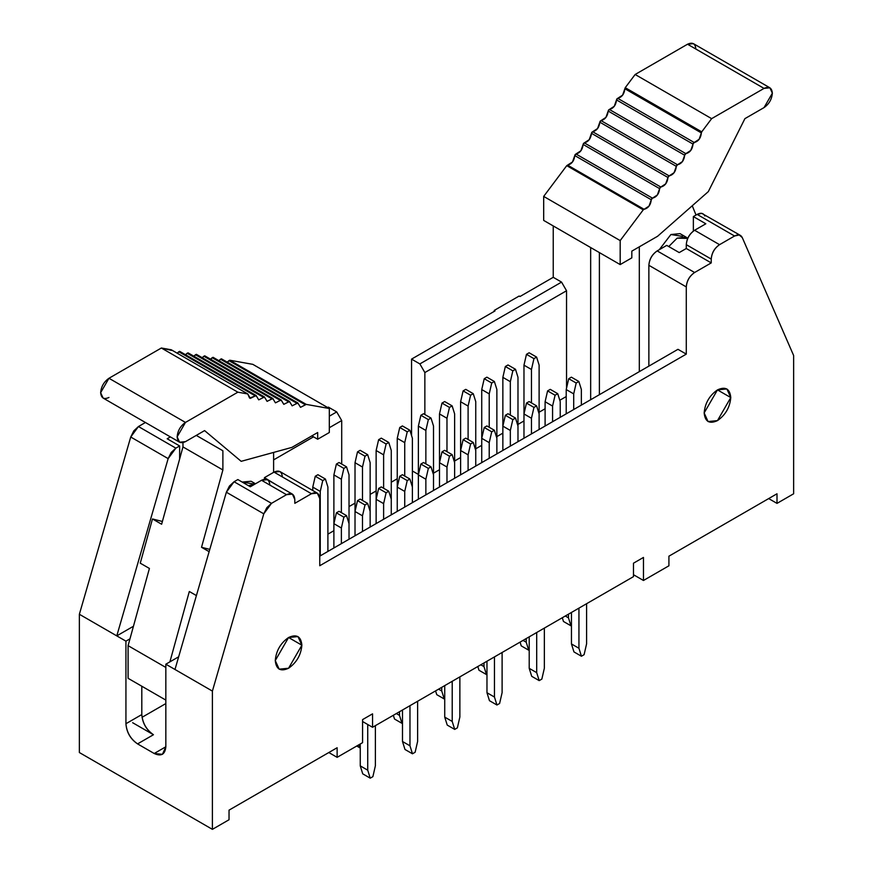 <?xml version="1.0" encoding="UTF-8"?>
<svg xmlns="http://www.w3.org/2000/svg" width="873" height="873" viewBox="0 0 873 873"><rect width="100%" height="100%" fill="white"/><g stroke="black" fill="none" stroke-linecap="round" stroke-linejoin="round"><path stroke-width="1.31" d="M362.579 742.65L337.131 757.338L328.815 752.537L337.131 757.338L337.131 747.735L229.032 810.144L229.032 819.747L212.401 829.35L79.367 752.537L212.401 829.35L212.401 691.089L165.837 664.2L212.401 691.089L263.777 513.826L226.358 492.219L174.982 669.482L226.358 492.219L263.777 513.826L266.832 507.682L271.492 503.35L234.073 481.743L229.413 486.075L226.358 492.219L234.073 481.743L271.492 503.35L286.497 494.685L261.551 480.281L250.322 486.763L237.849 479.561L234.073 481.743L237.849 479.561L250.322 486.763L261.551 480.281L286.497 494.685L292.379 494.107L294.812 499.487L294.812 503.328L311.443 493.725L317.325 493.147L319.758 498.527L319.758 565.737L319.758 498.527C319.223 493.038 316.452 491.444 311.443 493.725L274.024 472.118L311.443 493.725L294.812 503.328L294.812 499.487C294.277 493.998 291.506 492.405 286.497 494.685L271.492 503.35L263.777 513.826L212.401 691.089L212.401 829.35L229.032 819.747L229.032 810.144L337.131 747.735L337.131 757.338L362.579 742.65L362.579 719.603L362.579 742.65M362.579 721.524L372.553 727.285L372.553 713.841L362.579 719.603L372.553 713.841L372.553 727.285L633.482 576.638L633.482 563.194L643.466 557.432L643.466 580.48L668.914 565.791L668.914 556.188L777.003 493.78L777.003 503.383L793.633 493.78L793.633 355.518L742.268 237.565C740.74 234.641 738.176 234.128 734.553 236.005L719.548 244.669C714.54 248.172 711.768 252.974 711.233 259.063L711.233 262.904L694.602 272.507C689.594 276.01 686.822 280.811 686.287 286.911L686.287 354.122L319.758 565.737L686.287 354.122L686.287 286.911C686.745 280.779 689.517 275.977 694.602 272.507L711.233 262.904L711.233 259.063C711.691 252.93 714.463 248.128 719.548 244.669L734.553 236.005L739.202 234.957L742.268 237.565L793.633 355.518L793.633 493.78L777.003 503.383L777.003 493.78L668.914 556.188L668.914 565.791L643.466 580.48L643.466 557.432L633.482 563.194L633.482 576.638L372.553 727.285L362.579 721.524M132.663 626.705L133.231 627.043L132.663 626.705L116.786 635.882L125.93 641.164L129.979 638.818L125.93 641.164L79.367 614.276L79.367 752.537L79.367 614.276L116.786 635.882L168.151 458.62L130.732 437.013L79.367 614.276L130.732 437.013L168.151 458.62L171.206 452.476L175.866 448.144L138.447 426.537L133.798 430.869L130.732 437.013L138.447 426.537L175.866 448.144L179.642 445.961L167.169 438.759L170.377 436.904L167.169 438.759L179.642 445.961L179.642 458.969L179.642 445.961L175.866 448.144L168.151 458.62L116.786 635.882L132.663 626.705M141.808 686.233L141.808 714.561C142.55 723.095 146.435 729.817 153.452 734.728L132.663 722.724L153.452 734.728C146.337 729.872 142.452 723.15 141.808 714.561L125.93 723.728C126.574 732.327 130.448 739.049 137.574 743.894L153.452 734.728L137.574 743.894C130.546 738.984 126.672 732.272 125.93 723.728L125.93 641.164L125.93 723.728L141.808 714.561L141.808 686.233M178.659 656.802L165.837 664.2L165.837 746.775L154.205 753.497L162.433 754.316L165.837 746.775C165.095 754.458 161.221 756.695 154.205 753.497L137.574 743.894L154.205 753.497L165.837 746.775L165.837 664.2L169.897 661.865L189.321 591.49L196.403 595.582L189.321 591.49L169.897 661.865L178.659 656.802M317.325 493.147L279.906 471.54L274.024 472.118L264.454 477.64L276.632 485.017L264.454 477.64L264.454 479.212L264.454 477.64L274.024 472.118C279.033 469.838 281.804 471.442 282.339 476.92M145.431 422.499L138.447 426.537L145.431 422.499M292.379 494.107L267.433 479.703L261.551 480.281C266.56 478 269.331 479.604 269.866 485.082M165.837 703.573L142.037 717.311L165.837 703.573M329.317 416.192L336.716 411.925L328.401 407.124L327.659 407.549L328.401 407.124L336.716 411.925L329.317 416.192M327.899 534.156L333.89 530.697L327.899 534.156M341.703 464.054L341.703 420.568L329.317 427.715L341.703 420.568L336.716 411.925L341.703 420.568L341.703 464.054M313.516 436.838L273.609 459.885L313.516 436.838M730.777 397.575C729.926 407.32 725.496 415.002 717.475 420.611C709.443 424.267 705.013 421.714 704.162 412.929C705.013 403.184 709.443 395.502 717.475 389.893C725.496 386.237 729.926 388.791 730.777 397.575L726.882 388.954L717.475 389.893L704.162 412.929L708.058 421.55L717.475 420.611L730.777 397.575L717.475 389.893L730.777 397.575M301.872 645.191C301.032 654.946 296.591 662.629 288.57 668.238C280.549 671.894 276.119 669.329 275.268 660.555C276.119 650.8 280.549 643.117 288.57 637.508C296.591 633.853 301.032 636.417 301.872 645.191L297.977 636.581L288.57 637.508L275.268 660.555L279.164 669.165L288.57 668.238L301.872 645.191L288.57 637.508L301.872 645.191M349.025 506.591L355.016 503.143L349.025 506.591M370.141 494.402L376.132 490.942L370.141 494.402M391.268 482.212L397.248 478.753L391.268 482.212M411.554 435.572L411.554 359.119L495.035 310.919L494.205 310.439L495.035 310.919L411.554 359.119L419.869 363.921L561.557 282.11L553.242 277.308L553.242 225.943L553.242 277.308L519.981 296.514L553.242 277.308L561.557 282.11L566.544 290.753L566.544 388.103L566.544 290.753L561.557 282.11L419.869 363.921L411.554 359.119L411.554 435.572M633.482 574.718L643.466 580.48L633.482 574.718M768.687 498.581L777.003 503.383L768.687 498.581M740.435 235.426L701.794 213.361L697.134 214.398L734.553 236.005L697.134 214.398L693.358 216.58L705.831 223.783L694.602 230.265L719.548 244.669L694.602 230.265C689.517 233.724 686.745 238.525 686.287 244.669L711.233 259.063L686.287 244.669L686.287 248.51L711.233 262.904L686.287 248.51L679.216 252.581L666.743 245.389L657.183 250.9L694.602 272.507L657.183 250.9C652.098 254.37 649.326 259.172 648.868 265.305L686.287 286.911L648.868 265.305L648.868 366.125L648.868 265.305C649.403 259.216 652.175 254.414 657.183 250.9L666.743 245.389L679.216 252.581L686.287 248.51L686.287 244.669C686.822 238.569 689.594 233.768 694.602 230.265L705.831 223.783L693.358 216.58L693.358 231.094L693.358 216.58L697.134 214.398C700.757 212.521 703.332 213.045 704.849 215.969M677.972 349.32L686.287 354.122L677.972 349.32L319.758 556.134L677.972 349.32M519.151 296.034L519.981 296.514L519.151 296.034L494.205 310.439L519.151 296.034M590.661 399.725L590.661 247.55L590.661 399.725M566.217 396.56L559.8 400.271L566.217 396.56M545.101 408.76L539.11 412.209L545.101 408.76M523.975 420.95L517.984 424.409L523.975 420.95M502.859 433.139L496.868 436.598L502.859 433.139M481.732 445.339L475.752 448.798L481.732 445.339M460.617 457.528L454.626 460.988L460.617 457.528M439.49 469.729L433.51 473.177L439.49 469.729M418.374 474.432L412.383 470.973L418.374 474.432M424.856 414.511L424.856 372.553L419.869 363.921L424.856 372.553L566.544 290.753L424.856 372.553L424.856 414.511M128.091 678.31L128.091 645.66L129.979 638.818L128.091 645.66L165.837 667.452L128.091 645.66L128.091 678.31L165.837 700.102L128.091 678.31M140.258 563.172L152.469 518.955L162.378 521.476L152.469 518.955L140.258 563.172L149.414 568.454L129.979 638.818L149.414 568.454L140.258 563.172M517.984 377.267L517.984 426.035L517.984 377.267L515.496 369.29L512.833 370.829L510.334 381.676L510.334 415.09L510.334 381.676L502.859 377.354L502.859 426.133L502.859 377.354L505.347 366.507L508.01 364.969L515.496 369.29L517.984 377.267M496.868 389.456L496.868 438.235L496.868 389.456L494.369 381.49L491.717 383.018L489.218 393.876L489.218 427.29L489.218 393.876L481.732 389.554L481.732 438.322L481.732 389.554L484.231 378.707L486.894 377.169L494.369 381.49L496.868 389.456M536.611 357.101L533.949 358.639L531.461 369.486L531.461 402.9L531.461 369.486L523.975 365.165L523.975 413.944L523.975 365.165L526.474 354.318L529.136 352.779L526.474 354.318L533.949 358.639L536.611 357.101L529.136 352.779L536.611 357.101L539.11 365.067L536.611 357.101M539.11 413.846L539.11 365.067L539.11 429.494L539.11 413.846L536.611 405.88L533.949 407.407L531.461 418.265L531.461 433.914L531.461 418.265L523.975 413.944L526.474 403.086L529.136 401.558L526.474 403.086L523.975 413.944L523.975 438.235L523.975 413.944L531.461 418.265L533.949 407.407L526.474 403.086L533.949 407.407L536.611 405.88L529.136 401.558L536.611 405.88L539.11 413.846M547.589 390.897L550.252 389.358L547.589 390.897L555.075 395.218L552.576 406.065L552.576 421.714L552.576 406.065L545.101 401.744L547.589 390.897L545.101 401.744L545.101 426.035L545.101 401.744L552.576 406.065L555.075 395.218L557.738 393.679L555.075 395.218L547.589 390.897M560.226 401.645L560.226 417.305L560.226 401.645L557.738 393.679L550.252 389.358L557.738 393.679L560.226 401.645M566.217 389.554L568.716 378.707L571.368 377.169L568.716 378.707L566.217 389.554L566.217 413.846L566.217 389.554L573.703 393.876L573.703 409.524L573.703 393.876L566.217 389.554M581.353 389.456L581.353 405.105L581.353 389.456L578.854 381.49L576.191 383.018L573.703 393.876L576.191 383.018L568.716 378.707L576.191 383.018L578.854 381.49L571.368 377.169L578.854 381.49L581.353 389.456M418.374 474.912L418.374 499.203L418.374 474.912L420.862 464.054L423.525 462.526L420.862 464.054L418.374 474.912L418.374 426.133L420.862 415.286L423.525 413.747L420.862 415.286L418.374 426.133L418.374 474.912L425.86 479.233L418.374 474.912M425.86 494.882L425.86 479.233L425.86 494.882M433.51 474.814L433.51 490.462L433.51 474.814L431.011 466.848L428.348 468.375L425.86 479.233L428.348 468.375L420.862 464.054L428.348 468.375L431.011 466.848L423.525 462.526L431.011 466.848L433.51 474.814L433.51 426.035L433.51 474.814M412.383 438.235L412.383 487.003L412.383 438.235L409.895 430.258L407.233 431.797L404.734 442.644L404.734 476.058L404.734 442.644L397.248 438.322L397.248 487.101L397.248 438.322L399.747 427.475L402.409 425.937L409.895 430.258L412.383 438.235M391.268 450.424L388.769 442.458L386.106 443.997L383.618 454.844L383.618 488.258L383.618 454.844L376.132 450.523L376.132 499.301L376.132 450.523L378.631 439.676L381.283 438.137L388.769 442.458L391.268 450.424L391.268 499.203L391.268 450.424M433.51 426.035L431.011 418.069L428.348 419.607L425.86 430.454L425.86 463.869L425.86 430.454L418.374 426.133L425.86 430.454L428.348 419.607L420.862 415.286L428.348 419.607L431.011 418.069L423.525 413.747L431.011 418.069L433.51 426.035M452.138 405.88L449.475 407.407L446.976 418.265L446.976 451.668L446.976 418.265L439.49 413.944L439.49 462.712L439.49 413.944L441.989 403.086L444.652 401.558L441.989 403.086L449.475 407.407L452.138 405.88L444.652 401.558L452.138 405.88L454.626 413.846L452.138 405.88M454.626 462.625L454.626 413.846L454.626 478.273L454.626 462.625L452.138 454.647L449.475 456.186L446.976 467.033L446.976 482.682L446.976 467.033L439.49 462.712L441.989 451.865L444.652 450.326L441.989 451.865L439.49 462.712L439.49 487.003L439.49 462.712L446.976 467.033L449.475 456.186L441.989 451.865L449.475 456.186L452.138 454.647L444.652 450.326L452.138 454.647L454.626 462.625M481.732 438.322L484.231 427.475L486.894 425.937L484.231 427.475L481.732 438.322L481.732 462.614L481.732 438.322L489.218 442.644L489.218 458.303L489.218 442.644L481.732 438.322M496.868 438.235L496.868 453.884L496.868 438.235L494.369 430.258L491.717 431.797L489.218 442.644L491.717 431.797L484.231 427.475L491.717 431.797L494.369 430.258L486.894 425.937L494.369 430.258L496.868 438.235M463.105 439.676L465.767 438.137L463.105 439.676L470.591 443.997L468.103 454.844L468.103 470.492L468.103 454.844L460.617 450.523L463.105 439.676L460.617 450.523L460.617 474.814L460.617 401.744L463.105 390.897L465.767 389.358L463.105 390.897L460.617 401.744L460.617 450.523L468.103 454.844L470.591 443.997L473.253 442.458L470.591 443.997L463.105 439.676M475.752 450.424L475.752 466.073L475.752 450.424L473.253 442.458L465.767 438.137L473.253 442.458L475.752 450.424L475.752 401.645L475.752 450.424M505.347 415.286L508.01 413.747L505.347 415.286L512.833 419.607L510.334 430.454L510.334 446.103L510.334 430.454L502.859 426.133L505.347 415.286L502.859 426.133L502.859 450.424L502.859 426.133L510.334 430.454L512.833 419.607L515.496 418.069L512.833 419.607L505.347 415.286M517.984 426.035L517.984 441.683L517.984 426.035L515.496 418.069L508.01 413.747L515.496 418.069L517.984 426.035M475.752 401.645L473.253 393.679L470.591 395.218L468.103 406.065L468.103 439.479L468.103 406.065L460.617 401.744L468.103 406.065L470.591 395.218L463.105 390.897L470.591 395.218L473.253 393.679L465.767 389.358L473.253 393.679L475.752 401.645M349.025 474.814L349.025 523.593L349.025 474.814L346.526 466.848L343.864 468.375L341.376 479.233L341.376 512.647L341.376 479.233L333.89 474.912L333.89 523.68L333.89 474.912L336.389 464.054L339.051 462.526L346.526 466.848L349.025 474.814M325.411 479.037L322.748 480.576L320.249 491.423L320.249 555.85L320.249 491.423L312.774 487.101L312.774 490.517L312.774 487.101L315.262 476.254L317.925 474.716L315.262 476.254L322.748 480.576L325.411 479.037L317.925 474.716L325.411 479.037L327.899 487.003L325.411 479.037M327.899 551.43L327.899 487.003L327.899 551.43M376.132 499.301L376.132 523.593L376.132 499.301L378.631 488.444L381.283 486.916L378.631 488.444L376.132 499.301L383.618 503.623L376.132 499.301M383.618 519.271L383.618 503.623L383.618 519.271M391.268 499.203L391.268 514.852L391.268 499.203L388.769 491.226L386.106 492.765L383.618 503.623L386.106 492.765L378.631 488.444L386.106 492.765L388.769 491.226L381.283 486.916L388.769 491.226L391.268 499.203M362.491 515.812L355.016 511.491L355.016 535.782L355.016 511.491L357.504 500.644L360.167 499.105L357.504 500.644L355.016 511.491L355.016 462.712L355.016 511.491L362.491 515.812L362.491 531.461L362.491 515.812L364.99 504.965L362.491 515.812M370.141 511.392L370.141 527.041L370.141 511.392L367.653 503.426L364.99 504.965L357.504 500.644L364.99 504.965L367.653 503.426L360.167 499.105L367.653 503.426L370.141 511.392L370.141 462.625L367.653 454.647L364.99 456.186L362.491 467.033L362.491 500.447L362.491 467.033L355.016 462.712L357.504 451.865L360.167 450.326L357.504 451.865L364.99 456.186L367.653 454.647L360.167 450.326L367.653 454.647L370.141 462.625L370.141 511.392M349.025 523.593L349.025 539.241L349.025 523.593L346.526 515.616L343.864 517.154L341.376 528.001L341.376 543.661L341.376 528.001L333.89 523.68L333.89 547.971L333.89 523.68L336.389 512.833L339.051 511.294L346.526 515.616L349.025 523.593M412.383 487.003L409.895 479.037L407.233 480.576L404.734 491.423L404.734 507.071L404.734 491.423L397.248 487.101L397.248 511.392L397.248 487.101L399.747 476.254L402.409 474.716L409.895 479.037L412.383 487.003L412.383 502.662L412.383 487.003M360.254 743.992L360.254 765.883L367.729 770.204L367.729 724.503L367.729 770.204L360.254 765.883L360.254 743.992M599.391 394.683L599.391 252.581L599.391 394.683M692.256 205.755L696.021 215.042L692.256 205.755M639.309 246.83L639.309 371.647L639.309 246.83M686.254 237.238L687.728 238.427L677.142 238.133L668.762 246.546L677.142 238.133L686.254 237.238L680.023 233.637L670.9 234.531L659.279 249.7L670.9 234.531L682.588 236.387M209.127 551.671L201.532 547.284L222.888 469.958L182.97 446.921L161.625 524.236L152.469 518.955L161.625 524.236L182.97 446.921L182.97 442.633L182.97 446.921L222.888 469.958L201.532 547.284L209.127 551.671M209.793 549.379L201.532 547.284L209.793 549.379M273.609 472.358L273.609 452.421L273.609 472.358M222.888 450.763L222.888 469.958L222.888 450.763L196.272 435.398L222.888 450.763M255.494 483.784L251.118 481.252L242.17 482.06L253.694 484.002M508.01 364.969L505.347 366.507L512.833 370.829L515.496 369.29L508.01 364.969M502.859 377.354L510.334 381.676L512.833 370.829L505.347 366.507L502.859 377.354M486.894 377.169L484.231 378.707L491.717 383.018L494.369 381.49L486.894 377.169M481.732 389.554L489.218 393.876L491.717 383.018L484.231 378.707L481.732 389.554M523.975 365.165L531.461 369.486L533.949 358.639L526.474 354.318L523.975 365.165M402.409 425.937L399.747 427.475L407.233 431.797L409.895 430.258L402.409 425.937M397.248 438.322L404.734 442.644L407.233 431.797L399.747 427.475L397.248 438.322M381.283 438.137L378.631 439.676L386.106 443.997L388.769 442.458L381.283 438.137M376.132 450.523L383.618 454.844L386.106 443.997L378.631 439.676L376.132 450.523M439.49 413.944L446.976 418.265L449.475 407.407L441.989 403.086L439.49 413.944M339.051 462.526L336.389 464.054L343.864 468.375L346.526 466.848L339.051 462.526M333.89 474.912L341.376 479.233L343.864 468.375L336.389 464.054L333.89 474.912M312.774 487.101L320.249 491.423L322.748 480.576L315.262 476.254L312.774 487.101M343.864 517.154L346.526 515.616L339.051 511.294L336.389 512.833L343.864 517.154L336.389 512.833L333.89 523.68L341.376 528.001L343.864 517.154M355.016 462.712L362.491 467.033L364.99 456.186L357.504 451.865L355.016 462.712M407.233 480.576L409.895 479.037L402.409 474.716L399.747 476.254L407.233 480.576L399.747 476.254L397.248 487.101L404.734 491.423L407.233 480.576M529.213 636.843L529.213 668.336L536.699 672.657L536.699 632.521L536.699 672.657L529.213 668.336L529.213 636.843M480.816 664.779L483.98 666.601L483.98 662.956L483.98 666.601L486.479 674.578L486.97 674.283L486.479 674.578L483.98 666.601L480.816 664.779M502.106 652.491L502.106 692.627L502.106 652.491M486.97 661.232L486.97 692.726L494.456 697.047L494.456 656.911L494.456 697.047L496.955 705.013L499.607 703.474L502.106 692.627L499.607 703.474L496.955 705.013L494.456 697.047L486.97 692.726L486.97 661.232M438.573 689.168L441.738 690.99L441.738 687.346L441.738 690.99L444.237 698.967L444.728 698.673L444.237 698.967L441.738 690.99L438.573 689.168M459.864 676.881L459.864 717.017L459.864 676.881M444.728 685.611L444.728 717.115L452.214 721.425L452.214 681.3L452.214 721.425L454.713 729.402L457.376 727.864L459.864 717.017L457.376 727.864L454.713 729.402L452.214 721.425L444.728 717.115L444.728 685.611M396.342 713.557L399.496 715.38L399.496 711.735L399.496 715.38L401.995 723.346L402.486 723.062L401.995 723.346L399.496 715.38L396.342 713.557M417.621 701.27L417.621 741.406L417.621 701.27M402.486 710L402.486 741.493L409.972 745.815L409.972 705.679L409.972 745.815L412.471 753.792L415.133 752.253L417.621 741.406L415.133 752.253L412.471 753.792L409.972 745.815L402.486 741.493L402.486 710M375.379 725.659L375.379 765.785L375.379 725.659M565.3 616.011L568.465 617.833L568.465 614.177L568.465 617.833L570.953 625.799L571.455 625.515L570.953 625.799L568.465 617.833L565.3 616.011M586.591 603.712L586.591 643.848L586.591 603.712M571.455 612.453L571.455 643.947L578.941 648.268L578.941 608.132L578.941 648.268L581.429 656.234L584.092 654.695L586.591 643.848L584.092 654.695L581.429 656.234L578.941 648.268L571.455 643.947L571.455 612.453M523.058 640.389L526.223 642.222L526.223 638.567L526.223 642.222L528.711 650.189L529.213 649.905L528.711 650.189L526.223 642.222L523.058 640.389M544.348 628.102L544.348 668.238L544.348 628.102M362.742 773.849L360.254 765.883L362.742 773.849L370.228 778.17L367.729 770.204L370.228 778.17L372.891 776.643L375.379 765.785L372.891 776.643L370.228 778.17L362.742 773.849M563.478 621.478L562.299 617.735L563.478 621.478L570.953 625.799L563.478 621.478M708.319 191.613L657.598 236.267L631.823 251.14L657.598 236.267L708.319 191.613L744.909 118.641L708.319 191.613M291.898 447.402L241.177 461.326L204.588 430.596L241.177 461.326L291.898 447.402L317.674 432.517L291.898 447.402M248.412 485.661L255.003 484.068L248.412 485.661M531.712 676.302L529.213 668.336L531.712 676.302L539.198 680.624L536.699 672.657L539.198 680.624L541.849 679.085L544.348 668.238L541.849 679.085L539.198 680.624L531.712 676.302M478.993 670.257L477.815 666.514L478.993 670.257L486.479 674.578L478.993 670.257M489.469 700.692L486.97 692.726L489.469 700.692L496.955 705.013L489.469 700.692M436.751 694.646L435.583 690.903L436.751 694.646L444.237 698.967L436.751 694.646M447.227 725.081L444.728 717.115L447.227 725.081L454.713 729.402L447.227 725.081M394.509 719.025L393.341 715.293L394.509 719.025L401.995 723.346L394.509 719.025M404.985 749.471L402.486 741.493L404.985 749.471L412.471 753.792L404.985 749.471M359.752 747.735L360.254 747.452L359.752 747.735L358.836 744.811L359.752 747.735L356.751 746.011L359.752 747.735M573.954 651.913L571.455 643.947L573.954 651.913L581.429 656.234L573.954 651.913M521.236 645.867L520.057 642.124L521.236 645.867L528.711 650.189L521.236 645.867M769.921 87.813L693.413 43.65L687.531 44.228L764.039 88.402L687.531 44.228L635.14 74.489L711.637 118.652L635.14 74.489L625.243 87.682L701.739 131.845L711.637 118.652L764.039 88.402L769.921 87.813L772.354 93.204L764.039 107.597L744.909 118.641L764.039 107.597C769.048 104.094 771.819 99.293 772.354 93.204C771.819 87.715 769.048 86.111 764.039 88.402L711.637 118.652L701.739 131.845L699.131 139.276L693.391 143.041L690.772 150.44L685.043 154.172L682.424 161.57L676.695 165.303L674.065 172.701L668.347 176.433L665.717 183.832L659.999 187.564L657.369 194.963L651.651 198.695L649.01 206.115L643.259 209.826L620.179 240.588L620.179 264.584L543.683 220.422L543.683 196.414L566.752 165.652L572.502 161.952L575.154 154.521L580.872 150.789L583.502 143.39L589.22 139.669L591.85 132.26L597.569 128.538L600.198 121.129L605.917 117.408L608.546 109.998L614.265 106.277L616.895 98.867L622.635 95.113L625.243 87.682L635.14 74.489L687.531 44.228C692.551 41.948 695.323 43.552 695.846 49.03M620.179 264.584L631.823 257.862L631.823 251.14L631.823 257.862L620.179 264.584L620.179 240.588L543.683 196.414L543.683 220.422L620.179 264.584M247.757 393.952L237.86 392.184L185.469 422.434C180.449 425.937 177.677 430.738 177.154 436.838C177.677 442.316 180.449 443.921 185.469 441.64L204.588 430.596L185.469 441.64L179.587 442.218L177.154 436.838L185.469 422.434L237.86 392.184L247.757 393.952L171.261 349.778L171.632 350.411L161.363 348.011L171.261 349.778L247.757 393.952L249.591 398.099L255.287 395.916L250.365 398.383L248.128 394.585M317.674 432.517L317.674 439.239L329.317 432.517L329.317 408.509L306.248 404.395L300.498 407.331L297.846 402.966L292.128 405.836L289.498 401.471L283.78 404.341L281.15 399.976L275.432 402.857L272.802 398.492L267.083 401.362L264.454 396.997L258.735 399.867L256.105 395.502L255.287 395.916L256.476 396.135L258.735 399.867L263.635 397.411L264.825 397.619L267.083 401.362L271.983 398.896L273.173 399.114L275.432 402.857L280.331 400.391L281.521 400.598L283.78 404.341L288.679 401.886L289.869 402.093L292.128 405.836L297.027 403.37L298.217 403.588L300.498 407.331L306.248 404.395L329.317 408.509L329.317 432.517L317.674 439.239L317.674 432.517M179.98 351.961L178.79 351.754L177.208 353.194L179.609 351.339L179.98 351.961L178.79 351.754L256.476 396.135M188.328 353.456L187.138 353.238L185.513 354.722L187.957 352.834L188.328 353.456L187.138 353.238L264.825 397.619M196.676 354.94L195.487 354.733L193.861 356.206L196.305 354.318L196.676 354.94L195.487 354.733L273.173 399.114M205.024 356.435L203.835 356.228L202.209 357.701L204.653 355.813L205.024 356.435L203.835 356.228L281.521 400.598M213.372 357.93L212.183 357.712L210.557 359.196L213.001 357.308L213.372 357.93L212.183 357.712L289.869 402.093M221.72 359.414L220.531 359.207L218.905 360.68L221.349 358.792L221.72 359.414L220.531 359.207L298.217 403.588M227.253 362.175L229.741 360.222L252.821 364.347L329.317 408.509L252.821 364.347L229.741 360.222L306.248 404.395L229.741 360.222L228.922 360.647L305.419 404.81L228.922 360.647L227.253 362.175M108.961 397.466C103.952 399.758 101.181 398.153 100.646 392.664C101.181 386.575 103.952 381.774 108.961 378.271L161.363 348.011L237.86 392.184L161.363 348.011L108.961 378.271L185.469 422.434L108.961 378.271L100.646 392.664L103.079 398.055L179.587 442.218M566.752 165.652L543.683 196.414L620.179 240.588L643.259 209.826L566.752 165.652L643.259 209.826L644.078 209.291L567.581 165.128L566.752 165.652M574.783 155.58C574.15 160.894 571.75 164.08 567.581 165.128L644.078 209.291C648.246 208.243 650.647 205.057 651.28 199.753L574.783 155.58L651.28 199.753L652.469 198.16L575.973 153.997L574.783 155.58M583.131 144.449C582.509 149.73 580.119 152.906 575.973 153.997L652.469 198.16C656.627 197.08 659.006 193.893 659.628 188.623L583.131 144.449L659.628 188.623L660.817 187.029L584.321 142.866L583.131 144.449M591.479 133.318C590.857 138.6 588.467 141.775 584.321 142.866L660.817 187.029C664.975 185.949 667.354 182.763 667.976 177.492L591.479 133.318L667.976 177.492L669.165 175.899L592.669 131.736L591.479 133.318M599.827 122.187C599.205 127.469 596.816 130.644 592.669 131.736L669.165 175.899C673.323 174.818 675.702 171.632 676.324 166.361L599.827 122.187L676.324 166.361L677.513 164.768L601.017 120.605L599.827 122.187M608.175 111.057C607.553 116.338 605.164 119.514 601.017 120.605L677.513 164.768C681.671 163.688 684.05 160.501 684.672 155.23L608.175 111.057L684.672 155.23L685.862 153.637L609.365 109.474L608.175 111.057M616.524 99.926C615.902 105.207 613.523 108.383 609.365 109.474L685.862 153.637C690.019 152.557 692.398 149.37 693.02 144.1L616.524 99.926L693.02 144.1L694.21 142.506L617.713 98.343L616.524 99.926M624.872 88.74C624.282 94.044 621.892 97.241 617.713 98.343L694.21 142.506C698.389 141.404 700.779 138.207 701.368 132.914L624.872 88.74L701.368 132.914L701.739 131.845L625.243 87.682L624.872 88.74M311.857 435.878L317.674 439.239L311.857 435.878M297.027 403.37L220.531 359.207M288.679 401.886L212.183 357.712M280.331 400.391L203.835 356.228M271.983 398.896L195.487 354.733M263.635 397.411L187.138 353.238M255.287 395.916L178.79 351.754M171.632 350.411L171.261 349.778M297.977 403.01L221.48 358.847M289.629 401.515L213.132 357.352M281.281 400.03L204.784 355.857M272.933 398.535L196.436 354.373M264.584 397.04L188.088 352.878M256.236 395.556L179.74 351.393M247.888 393.996L171.392 349.833"/></g></svg>
